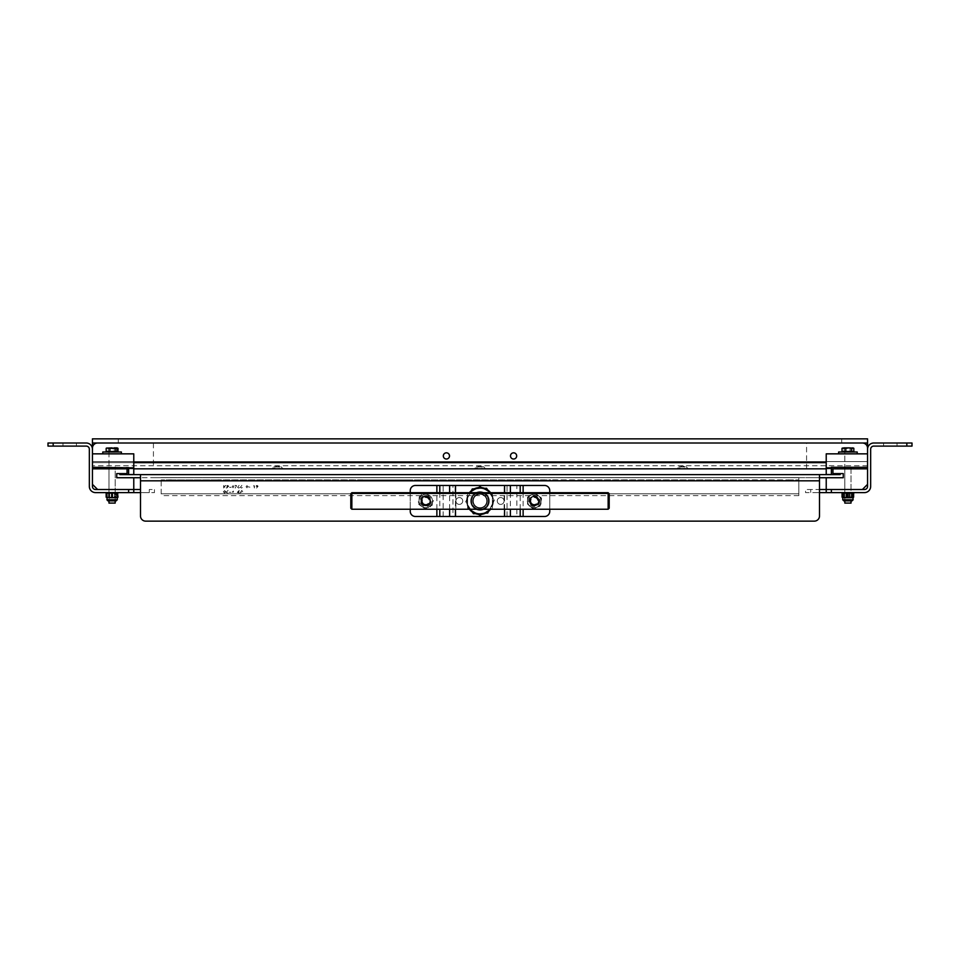 <?xml version="1.0" encoding="UTF-8"?>
<svg xmlns="http://www.w3.org/2000/svg" width="960" height="960" viewBox="0 0 960 960"><rect width="100%" height="100%" fill="white"/><g stroke="black" fill="none" stroke-linecap="round" stroke-linejoin="round"><path stroke-width="0.72" stroke-dasharray="4.8 3.6" d="M53.172 446.1L53.172 443.004L48 443.004L48 446.1L86.244 446.1A3.096 3.096 0 0 1 89.34 449.196L89.34 486.408A6.204 6.204 0 0 0 95.544 492.612L133.776 492.612L133.776 477.732L116.724 477.732L116.724 473.592L127.068 473.592L127.068 468.84L92.436 468.84L92.436 448.164A5.172 5.172 0 0 1 97.608 443.004L862.392 443.004L97.608 443.004A5.172 5.172 0 0 0 92.436 448.164A5.172 5.172 0 0 1 97.608 443.004L862.392 443.004A5.172 5.172 0 0 1 867.564 448.164A5.172 5.172 0 0 0 862.392 443.004A5.172 5.172 0 0 1 867.564 448.164L867.564 468.84L832.932 468.84L832.932 473.592L843.276 473.592L843.276 477.732L826.224 477.732L838.104 477.732L826.224 477.732L826.224 489.504L864.456 489.504A3.096 3.096 0 0 0 867.564 486.408L867.564 449.196A6.204 6.204 0 0 1 873.756 443.004L906.828 443.004L906.828 446.1L912 446.1L912 443.004L906.828 443.004M273.816 466.776L281.052 466.776L273.816 466.776L271.752 468.84L283.116 468.84L271.752 468.84L283.116 468.84L271.752 468.84L273.816 466.776L281.052 466.776L273.816 466.776M678.948 466.776L686.184 466.776L678.948 466.776L676.884 468.84L688.248 468.84L676.884 468.84L688.248 468.84L676.884 468.84L678.948 466.776L686.184 466.776L678.948 466.776M823.212 468.84L825.504 468.84L823.212 468.84M827.304 468.84L828.06 468.84L827.304 468.84M828.708 468.84L829.74 468.84L828.708 468.84M830.244 468.84L831.432 468.84L830.244 468.84M834.54 468.84L833.328 468.84L834.54 468.84M834.984 468.84L836.472 468.84L834.984 468.84M816.588 468.84L815.388 468.84L816.588 468.84M820.38 468.84L821.22 468.84L820.38 468.84M821.412 468.84L822.9 468.84L821.412 468.84M823.404 468.84L824.58 468.84L823.404 468.84M826.152 468.84L824.808 468.84L826.152 468.84M827.832 468.84L826.488 468.84L827.832 468.84M828.48 468.84L829.488 468.84L828.48 468.84M829.824 468.84L831.312 468.84L829.824 468.84M833.412 468.84L834.684 468.84L833.412 468.84M836.076 468.84L834.804 468.84L836.076 468.84M851.544 468.84L844.308 468.84L851.544 468.84M115.692 468.84L108.456 468.84L115.692 468.84M474.312 468.84L485.688 468.84L474.312 468.84L485.688 468.84L474.312 468.84L476.388 466.776L483.612 466.776L476.388 466.776M831.384 468.84L826.224 468.84M133.776 468.84L128.664 468.84M826.224 462.636L92.436 462.636L92.436 468.84L867.564 468.84L862.392 468.84L867.564 468.84L867.564 453.852L826.224 453.852L826.224 474.528L831.384 474.528M443.316 455.916A3.096 3.096 0 0 1 447.96 453.24A3.096 3.096 0 0 1 447.96 458.604A3.096 3.096 0 0 1 443.316 455.916M510.492 455.916A3.096 3.096 0 0 1 515.136 453.24A3.096 3.096 0 0 1 515.136 458.604A3.096 3.096 0 0 1 510.492 455.916M133.776 462.636L92.436 462.636L92.436 438.864L867.564 438.864L867.564 443.004L92.436 443.004L867.564 443.004L867.564 461.604L92.436 461.604L867.564 461.604L867.564 453.852M686.184 466.776L688.248 468.84L686.184 466.776M483.612 466.776L485.688 468.84M281.052 466.776L283.116 468.84L281.052 466.776M136.152 468.84L136.908 468.84L136.152 468.84M136.788 468.84L138.276 468.84L136.788 468.84M132.696 468.84L131.94 468.84L132.696 468.84M131.292 468.84L130.26 468.84L131.292 468.84M129.756 468.84L128.568 468.84L129.756 468.84M125.46 468.84L126.672 468.84L125.46 468.84M125.016 468.84L123.528 468.84L125.016 468.84M143.412 468.84L144.612 468.84L143.412 468.84M141.276 468.84L139.788 468.84L141.276 468.84M139.62 468.84L138.78 468.84L139.62 468.84M138.588 468.84L137.1 468.84L138.588 468.84M133.848 468.84L135.192 468.84L133.848 468.84M132.168 468.84L133.512 468.84L132.168 468.84M131.52 468.84L130.512 468.84L131.52 468.84M130.176 468.84L128.688 468.84L130.176 468.84M126.588 468.84L125.316 468.84L126.588 468.84M123.924 468.84L125.196 468.84L123.924 468.84M108.456 468.84L115.692 468.84L108.456 468.84M844.308 468.84L851.544 468.84L844.308 468.84M516.684 455.916A3.096 3.096 0 0 0 512.04 453.24A3.096 3.096 0 0 0 512.04 458.604A3.096 3.096 0 0 0 516.684 455.916A3.096 3.096 0 0 1 512.04 458.604A3.096 3.096 0 0 1 512.04 453.24A3.096 3.096 0 0 1 516.684 455.916M449.508 455.916A3.096 3.096 0 0 0 444.864 453.24A3.096 3.096 0 0 0 444.864 458.604A3.096 3.096 0 0 0 449.508 455.916A3.096 3.096 0 0 1 444.864 458.604A3.096 3.096 0 0 1 444.864 453.24A3.096 3.096 0 0 1 449.508 455.916M867.564 465.732L867.564 461.604L867.564 468.84L92.436 468.84L92.436 461.604L92.436 468.84L867.564 468.84L867.564 465.732L92.436 465.732M108.72 468.84L115.44 468.84L108.72 468.84M844.56 468.84L851.28 468.84L844.56 468.84M138.192 468.84L821.808 468.84L138.192 468.84M153.42 468.84L806.58 468.84L153.42 468.84L153.42 443.004L806.58 443.004L153.42 443.004M841.2 443.004L854.64 443.004L841.2 443.004M105.36 443.004L118.8 443.004L105.36 443.004M275.88 443.004C279.24 443.004 279.24 443.004 275.88 443.004C279.24 443.004 279.24 443.004 275.88 443.004M478.452 443.004C481.8 443.004 481.8 443.004 478.452 443.004C481.8 443.004 481.8 443.004 478.452 443.004M681.012 443.004C684.372 443.004 684.372 443.004 681.012 443.004C684.372 443.004 684.372 443.004 681.012 443.004M680.244 468.528C685.272 468.528 685.272 468.528 680.244 468.528C685.272 468.528 685.272 468.528 680.244 468.528M677.76 468.528L687.372 468.528L677.76 467.964M680.244 466.968L684.888 466.968L680.244 466.968L684.888 466.968L680.244 466.968L682.56 465.576L680.244 466.968M475.2 468.528L484.8 468.528L475.2 467.964M275.112 468.528C280.14 468.528 280.14 468.528 275.112 468.528C280.14 468.528 280.14 468.528 275.112 468.528M272.628 468.528L282.24 468.528L272.628 467.964M275.112 466.968L279.756 466.968L275.112 466.968L279.756 466.968L275.112 466.968L277.44 465.576L275.112 466.968M477.672 468.528C482.712 468.528 482.712 468.528 477.672 468.528M477.672 466.968L482.328 466.968L477.672 466.968L480 465.576L482.328 466.968M112.08 468.84C123.252 468.84 100.896 468.84 112.08 468.84C123.252 468.84 100.896 468.84 112.08 468.84C123.252 468.84 100.896 468.84 112.08 468.84C123.252 468.84 100.896 468.84 112.08 468.84C123.252 468.84 100.896 468.84 112.08 468.84C123.252 468.84 100.896 468.84 112.08 468.84C123.252 468.84 100.896 468.84 112.08 468.84C123.252 468.84 100.896 468.84 112.08 468.84C123.252 468.84 100.896 468.84 112.08 468.84C123.252 468.84 100.896 468.84 112.08 468.84C123.252 468.84 100.896 468.84 112.08 468.84C123.252 468.84 100.896 468.84 112.08 468.84C123.252 468.84 100.896 468.84 112.08 468.84C123.252 468.84 100.896 468.84 112.08 468.84M127.068 468.84L92.436 468.84L92.436 484.344L97.608 489.504L140.496 489.504M112.08 489.504C123.252 489.504 100.896 489.504 112.08 489.504C123.252 489.504 100.896 489.504 112.08 489.504C123.252 489.504 100.896 489.504 112.08 489.504C123.252 489.504 100.896 489.504 112.08 489.504C123.252 489.504 100.896 489.504 112.08 489.504C123.252 489.504 100.896 489.504 112.08 489.504C123.252 489.504 100.896 489.504 112.08 489.504C123.252 489.504 100.896 489.504 112.08 489.504C123.252 489.504 100.896 489.504 112.08 489.504C123.252 489.504 100.896 489.504 112.08 489.504C123.252 489.504 100.896 489.504 112.08 489.504C123.252 489.504 100.896 489.504 112.08 489.504C123.252 489.504 100.896 489.504 112.08 489.504C123.252 489.504 100.896 489.504 112.08 489.504C124.116 489.504 100.044 489.504 112.08 489.504C124.116 489.504 100.044 489.504 112.08 489.504C124.116 489.504 100.044 489.504 112.08 489.504C124.116 489.504 100.044 489.504 112.08 489.504C124.116 489.504 100.044 489.504 112.08 489.504C124.116 489.504 100.044 489.504 112.08 489.504C124.116 489.504 100.044 489.504 112.08 489.504C124.116 489.504 100.044 489.504 112.08 489.504M847.92 468.84C836.748 468.84 859.104 468.84 847.92 468.84C836.748 468.84 859.104 468.84 847.92 468.84C836.748 468.84 859.104 468.84 847.92 468.84C836.748 468.84 859.104 468.84 847.92 468.84C836.748 468.84 859.104 468.84 847.92 468.84C836.748 468.84 859.104 468.84 847.92 468.84C836.748 468.84 859.104 468.84 847.92 468.84C836.748 468.84 859.104 468.84 847.92 468.84C836.748 468.84 859.104 468.84 847.92 468.84C836.748 468.84 859.104 468.84 847.92 468.84C836.748 468.84 859.104 468.84 847.92 468.84C836.748 468.84 859.104 468.84 847.92 468.84C836.748 468.84 859.104 468.84 847.92 468.84C836.748 468.84 859.104 468.84 847.92 468.84M826.224 492.612L831.384 492.612L831.384 489.504L826.224 489.504L826.224 492.612L826.224 489.504L805.548 489.504L810.72 489.504L810.72 492.612L805.548 492.612L805.548 489.504L805.548 492.612L819.504 492.612L819.504 489.504L810.72 489.504L810.72 492.612L826.224 492.612L826.224 489.504L862.392 489.504L867.564 484.344L867.564 468.84L832.932 468.84M847.92 489.504C836.748 489.504 859.104 489.504 847.92 489.504C836.748 489.504 859.104 489.504 847.92 489.504C836.748 489.504 859.104 489.504 847.92 489.504C836.748 489.504 859.104 489.504 847.92 489.504C836.748 489.504 859.104 489.504 847.92 489.504C836.748 489.504 859.104 489.504 847.92 489.504C836.748 489.504 859.104 489.504 847.92 489.504C836.748 489.504 859.104 489.504 847.92 489.504C836.748 489.504 859.104 489.504 847.92 489.504C836.748 489.504 859.104 489.504 847.92 489.504C836.748 489.504 859.104 489.504 847.92 489.504C836.748 489.504 859.104 489.504 847.92 489.504C836.748 489.504 859.104 489.504 847.92 489.504C836.748 489.504 859.104 489.504 847.92 489.504C835.884 489.504 859.956 489.504 847.92 489.504C835.884 489.504 859.956 489.504 847.92 489.504C835.884 489.504 859.956 489.504 847.92 489.504C835.884 489.504 859.956 489.504 847.92 489.504C835.884 489.504 859.956 489.504 847.92 489.504C835.884 489.504 859.956 489.504 847.92 489.504C835.884 489.504 859.956 489.504 847.92 489.504C835.884 489.504 859.956 489.504 847.92 489.504M847.92 453.852C858.24 453.852 837.612 453.852 847.92 453.852C858.24 453.852 837.612 453.852 847.92 453.852M847.92 467.292C858.24 467.292 837.612 467.292 847.92 467.292C858.24 467.292 837.612 467.292 847.92 467.292M867.564 467.292L831.384 467.292M112.08 453.852C101.76 453.852 122.388 453.852 112.08 453.852C101.76 453.852 122.388 453.852 112.08 453.852M128.616 474.528L133.776 474.528L133.776 453.852L92.436 453.852M112.08 467.292C101.76 467.292 122.388 467.292 112.08 467.292C101.76 467.292 122.388 467.292 112.08 467.292M92.436 467.292L128.616 467.292M161.172 477.624L798.828 477.624L161.172 477.624L798.828 477.732L161.172 477.732L161.172 495.624L161.172 493.8L798.828 493.8L798.828 495.624L798.828 479.916L798.828 493.8L798.828 491.616L798.828 493.8L161.172 493.8L161.172 477.624M160.956 477.624L799.044 477.624L160.956 477.624M798.828 477.732L798.828 491.616L798.828 477.732L798.828 479.916L798.828 477.732L161.172 477.732M189.492 477.732L193.932 477.732L189.492 477.732M213.048 477.732L229.032 477.732L213.048 477.732M227.436 477.732L213.516 477.732L227.436 477.732M198.288 477.732L202.488 477.732L198.288 477.732M205.212 477.732L210.204 477.732L205.212 477.732M203.856 477.732L208.296 477.732L203.856 477.732M201.72 477.732L212.724 477.732L201.72 477.732M184.584 477.732L193.512 477.732L184.584 477.732M177.048 477.732L165.924 477.732L177.048 477.732M176.112 477.732L181.2 477.732L176.112 477.732M169.56 477.732L164.508 477.732L169.56 477.732M163.416 477.732L168.312 477.732L163.416 477.732M159.588 477.732L155.472 477.732L159.588 477.732M150.828 477.732L158.712 477.732L150.828 477.732M819.504 515.964A5.172 5.172 0 0 1 814.332 521.136A5.172 5.172 0 0 0 819.504 515.964L819.504 480.828L819.504 515.964A5.172 5.172 0 0 1 814.332 521.136L145.668 521.136A5.172 5.172 0 0 1 140.496 515.964L140.496 477.732L140.496 480.828L819.504 480.828L819.504 477.732L140.496 477.732L819.504 477.732L819.504 480.828L819.504 474.624L140.496 474.624L140.496 480.828L819.504 480.828L140.496 480.828M145.668 521.136A5.172 5.172 0 0 1 140.496 515.964A5.172 5.172 0 0 0 145.668 521.136L814.332 521.136M480 487.548A13.44 13.44 0 0 0 468.36 507.696A13.44 13.44 0 0 0 491.64 507.696A13.44 13.44 0 0 0 480 487.548A13.44 13.44 0 0 0 468.36 507.696A13.44 13.44 0 0 0 491.64 507.696A13.44 13.44 0 0 0 480 487.548M459.336 497.568A3.408 3.408 0 0 0 456.372 502.68A3.408 3.408 0 0 0 462.288 502.68A3.408 3.408 0 0 0 459.336 497.568A3.408 3.408 0 0 0 456.372 502.68A3.408 3.408 0 0 0 462.288 502.68A3.408 3.408 0 0 0 459.336 497.568M425.736 496.332A4.656 4.656 0 0 0 421.716 503.304A4.656 4.656 0 0 0 429.768 503.304A4.656 4.656 0 0 0 425.736 496.332A4.656 4.656 0 0 0 421.716 503.304A4.656 4.656 0 0 0 429.768 503.304A4.656 4.656 0 0 0 425.736 496.332A4.656 4.656 0 0 1 429.768 503.304A4.656 4.656 0 0 1 421.716 503.304A4.656 4.656 0 0 1 425.736 496.332M534.264 496.332A4.656 4.656 0 0 0 530.232 503.304A4.656 4.656 0 0 0 538.284 503.304A4.656 4.656 0 0 0 534.264 496.332A4.656 4.656 0 0 0 530.232 503.304A4.656 4.656 0 0 0 538.284 503.304A4.656 4.656 0 0 0 534.264 496.332A4.656 4.656 0 0 1 538.284 503.304A4.656 4.656 0 0 1 530.232 503.304A4.656 4.656 0 0 1 534.264 496.332M500.664 497.568A3.408 3.408 0 0 0 497.712 502.68A3.408 3.408 0 0 0 503.628 502.68A3.408 3.408 0 0 0 500.664 497.568A3.408 3.408 0 0 0 497.712 502.68A3.408 3.408 0 0 0 503.628 502.68A3.408 3.408 0 0 0 500.664 497.568M793.464 477.732L791.424 477.732L793.464 477.732M793.14 477.732L792.06 477.732L793.14 477.732M796.656 477.732L794.196 477.732L796.656 477.732M794.712 477.732L796.152 477.732L794.712 477.732M794.532 477.732L796.332 477.732L794.532 477.732M810.204 477.732L806.772 477.732L810.204 477.732M807.852 477.732L809.148 477.732L807.852 477.732M811.728 477.732L810.66 477.732L811.728 477.732M813.12 477.732L812.052 477.732L813.12 477.732M803.016 477.732L803.772 477.732L803.016 477.732M804.816 477.732L803.76 477.732L804.816 477.732M802.548 477.732L803.76 477.732L802.548 477.732M802.044 477.732L799.812 477.732L802.044 477.732M800.94 477.732L801.852 477.732L800.94 477.732M788.64 477.732L789.852 477.732L788.64 477.732M791.1 477.732L789.852 477.732L791.1 477.732M815.532 477.732L816.744 477.732L815.532 477.732M817.992 477.732L816.744 477.732L817.992 477.732M815.256 477.732L813.864 477.732L815.256 477.732M811.08 477.732L812.292 477.732L811.08 477.732M813.54 477.732L812.292 477.732L813.54 477.732M808.764 477.732L809.52 477.732L808.764 477.732M810.576 477.732L809.52 477.732L810.576 477.732M808.296 477.732L809.508 477.732L808.296 477.732M810.432 477.732L809.316 477.732L810.432 477.732M807.192 477.732L805.704 477.732L807.192 477.732M802.416 477.732L800.184 477.732L802.416 477.732M797.172 477.732L798.384 477.732L797.172 477.732M799.632 477.732L798.384 477.732L799.632 477.732M796.056 477.732L794.568 477.732L796.056 477.732M792.072 477.732L792.912 477.732L792.072 477.732M794.016 477.732L791.604 477.732L794.016 477.732M789.288 477.732L791.4 477.732L789.288 477.732M840.168 477.732L838.104 477.732L840.168 477.732M133.776 477.732L119.832 477.732L133.776 477.732M193.272 477.732L185.184 477.732L193.272 477.732M788.496 479.844L788.496 480.648L741.996 480.648L741.996 479.916L788.496 479.916L741.996 479.844L741.996 480.576L741.996 479.844M597.3 479.844L597.3 480.648L550.8 480.648L550.8 479.916L597.3 479.916L550.8 479.844L550.8 480.576L550.8 479.844M597.504 479.916L597.504 480.792L597.504 479.916L741.78 479.916L597.504 479.844L597.504 480.72L550.584 480.72L550.584 479.844L409.416 479.916L550.584 479.916L550.584 480.792L550.584 479.916M597.3 480.576L550.8 480.576L597.3 480.576M171.3 479.844L171.3 480.72L171.3 479.844L161.172 479.916L171.3 479.916L171.3 480.792L218.22 480.792L218.22 479.916L362.496 479.844L362.496 480.72L362.496 479.844L362.7 480.648L409.2 480.648L409.2 479.916L362.7 479.916L362.7 480.648L409.2 480.648L409.416 479.844L409.416 480.792L409.416 479.916M362.496 480.72L409.416 480.72L362.496 480.72M362.496 479.844L362.7 480.576L409.2 480.576L409.416 479.844M171.504 479.844L171.504 480.648L218.004 480.648L218.004 479.916L171.504 479.916L171.504 480.648L218.004 480.648L218.22 479.844L218.22 480.72L218.22 479.844L362.496 479.916L362.496 480.792L409.416 480.792L362.496 480.792L362.496 479.916M171.3 480.72L218.22 480.72L171.3 480.72M218.004 479.844L218.004 480.576L171.504 480.576L218.004 480.576L218.22 479.844M597.504 480.792L550.584 480.792L597.504 480.792M788.7 479.844L788.7 480.792L741.78 480.792L741.78 479.844M788.7 479.916L798.828 479.916L788.7 479.916L788.7 480.792L741.78 480.792L741.78 479.916M788.7 480.72L741.78 480.72L788.7 480.72M788.496 480.576L741.996 480.576L788.496 480.576M229.572 487.308L231.156 487.308L229.572 487.308M233.064 487.812L232.176 486.732L233.064 485.652L233.988 486.732L233.064 487.812M246.984 487.812L246.084 486.732L246.984 485.652L247.896 486.732L246.984 487.812M229.2 492.288L231.012 492.264L229.2 492.288M233.376 491.04L233.376 492.156L232.296 492.156L233.376 491.04M241.824 490.452L240.06 493.008L240.96 492.192L243.492 493.008L241.824 490.452M239.208 490.38L237.228 492.42L239.268 493.008L239.208 490.38M228.072 490.38L226.104 492.42L228.144 493.008L228.072 490.38M223.32 491.724L224.52 493.068L225.78 491.724L224.52 490.38L223.32 491.724M256.572 488.076L258.096 486.18L256.98 485.388L255.828 486.168L257.316 486.912L256.572 488.076M253.764 485.46L254.436 488.016L254.436 485.46L253.764 485.46M248.544 486.9L249.936 487.164L248.544 486.9M241.872 485.388L240.384 487.296L241.476 488.076L242.604 487.296L241.164 486.564L241.872 485.388M239.088 485.388L237.6 487.296L238.692 488.076L239.82 487.296L238.38 486.564L239.088 485.388M234.864 485.46L236.544 485.724L235.188 488.076L237.084 485.46L234.864 485.46M226.752 486.24L228.372 486.168L226.284 488.016L228.744 488.016L227.064 487.752L228.696 486.156L227.604 485.388L226.752 486.24M223.644 485.46L223.644 488.016L223.968 486.78L226.08 488.016L224.16 486.6L225.936 485.46L223.968 486.432L223.644 485.46M171.3 479.916L171.3 480.792L218.22 480.792L218.22 479.916M256.992 486.672L256.152 486.156L256.956 485.652L257.772 486.156L256.992 486.672M238.944 492.156L237.864 492.156L238.944 491.04L238.944 492.156M223.644 491.724L224.532 490.644L225.444 491.724L224.532 492.816L223.644 491.724M597.504 479.844L597.504 480.72L550.584 480.72L550.584 479.844M362.7 479.844L362.7 480.576L409.2 480.576L409.2 479.844M788.496 479.916L788.496 480.648L741.996 480.648L741.996 479.916M171.504 479.916L218.004 479.916M362.7 479.916L409.2 479.916M597.3 479.916L597.3 480.648L550.8 480.648L550.8 479.916M111.348 492.612L113.724 492.612C117.468 492.612 117.468 492.612 113.724 492.612L111.36 492.612M113.628 492.612L107.94 492.612L113.628 492.612M109.44 492.612L107.94 492.612L109.44 492.612M113.496 492.612L107.94 492.612L113.496 492.612M110.736 492.612L107.94 492.612L110.736 492.612M133.776 492.612L133.776 489.504L133.776 492.612L149.28 492.612L140.496 492.612M149.28 492.612L149.28 489.504L154.452 489.504L154.452 492.612L154.452 489.504L149.28 489.504L149.28 492.612L154.452 492.612L149.28 492.612M76.416 443.004L62.988 443.004L76.416 443.004L76.416 446.1L62.988 446.1L76.416 446.1L62.988 446.1L76.416 446.1L62.988 446.1L76.416 446.1L62.988 446.1L76.416 446.1L76.416 443.004L62.988 443.004L76.416 443.004L62.988 443.004L76.416 443.004L76.416 446.1L76.416 443.004L62.988 443.004L76.416 443.004M53.172 443.004L86.244 443.004A6.204 6.204 0 0 1 92.436 449.196L92.436 486.408A3.096 3.096 0 0 0 95.544 489.504L133.776 489.504L128.616 489.504L128.616 492.612M89.34 474.54L89.34 472.356L89.34 474.54M89.34 472.968L89.34 472.296L89.34 472.968M89.34 472.86L89.34 474.6L89.34 472.86M89.34 473.448L89.34 472.296L89.34 473.448M89.34 469.248L89.34 469.92L89.34 469.248M112.08 492.612C124.116 492.612 100.044 492.612 112.08 492.612C124.116 492.612 100.044 492.612 112.08 492.612C124.116 492.612 100.044 492.612 112.08 492.612C124.116 492.612 100.044 492.612 112.08 492.612C124.116 492.612 100.044 492.612 112.08 492.612C124.116 492.612 100.044 492.612 112.08 492.612C124.116 492.612 100.044 492.612 112.08 492.612C124.116 492.612 100.044 492.612 112.08 492.612M906.828 446.1L873.756 446.1A3.096 3.096 0 0 0 870.66 449.196L870.66 486.408A6.204 6.204 0 0 1 864.456 492.612L831.384 492.612M890.292 443.004L897.012 443.004L890.292 443.004M890.292 446.1L897.012 446.1L890.292 446.1M847.92 492.612C835.884 492.612 859.956 492.612 847.92 492.612C835.884 492.612 859.956 492.612 847.92 492.612C835.884 492.612 859.956 492.612 847.92 492.612C835.884 492.612 859.956 492.612 847.92 492.612C835.884 492.612 859.956 492.612 847.92 492.612C835.884 492.612 859.956 492.612 847.92 492.612C835.884 492.612 859.956 492.612 847.92 492.612C835.884 492.612 859.956 492.612 847.92 492.612M870.66 471.48L870.66 468.144L870.66 471.48M870.66 464.424L870.66 461.172L870.66 464.424M870.66 461.448L870.66 464.88L870.66 461.448M870.66 470.04L870.66 471.948L870.66 470.04M544.596 485.472A5.172 5.172 0 0 1 549.756 490.644L549.756 511.32A5.172 5.172 0 0 1 544.596 516.48L516.852 516.48L516.852 485.472L544.596 485.472M549.756 509.244L549.756 492.708M480 492.456A8.532 8.532 0 0 1 487.38 505.248A8.532 8.532 0 0 1 472.62 505.248A8.532 8.532 0 0 1 480 492.456A8.532 8.532 0 0 1 487.38 505.248A8.532 8.532 0 0 1 472.62 505.248A8.532 8.532 0 0 1 480 492.456M410.244 509.244L410.244 492.708M452.952 516.48L415.404 516.48A5.172 5.172 0 0 1 410.244 511.32L410.244 490.644A5.172 5.172 0 0 1 415.404 485.472L452.952 485.472L452.952 516.48L516.852 516.48M443.148 516.48L443.148 485.472M455.88 516.48L455.88 485.472L452.952 485.472M455.88 485.472L504.12 485.472L504.12 516.48M507.048 516.48L507.048 485.472L516.852 485.472M507.048 485.472L504.12 485.472M472.764 500.976A7.236 7.236 0 0 1 483.612 494.712A7.236 7.236 0 0 1 483.612 507.24A7.236 7.236 0 0 1 472.764 500.976A7.236 7.236 0 0 1 483.612 494.712A7.236 7.236 0 0 1 483.612 507.24A7.236 7.236 0 0 1 472.764 500.976M470.076 509.244A12.924 12.924 0 0 1 470.076 492.708M489.924 492.708A12.924 12.924 0 0 1 489.924 509.244M469.404 509.244A13.44 13.44 0 0 1 469.404 492.708M490.596 492.708A13.44 13.44 0 0 1 490.596 509.244M466.56 500.976A13.44 13.44 0 0 1 486.72 489.348A13.44 13.44 0 0 1 486.72 512.616A13.44 13.44 0 0 1 466.56 500.976M467.076 500.976A12.924 12.924 0 0 1 486.456 489.792A12.924 12.924 0 0 1 486.456 512.172A12.924 12.924 0 0 1 467.076 500.976M609.192 493.74L609.192 508.212M608.148 492.708L608.148 509.244M351.852 492.708L351.852 509.244M350.808 493.74L350.808 508.212M473.568 497.664A7.236 7.236 0 0 0 480.336 508.212A7.236 7.236 0 0 0 486.084 497.076A7.236 7.236 0 0 0 473.568 497.664M471.732 496.716A9.3 9.3 0 0 0 480.432 510.276A9.3 9.3 0 0 0 487.824 495.96A9.3 9.3 0 0 0 471.732 496.716A9.3 9.3 0 0 0 485.016 508.812A9.3 9.3 0 0 0 486.264 494.1A9.3 9.3 0 0 0 471.732 496.716M472.356 512.028L465.696 501.648L472.356 512.028M494.304 500.316L488.64 511.26L494.304 500.316L487.644 489.936L494.304 500.316M474.264 488.832L484.584 488.352L474.264 488.832M471.36 490.692L465.696 501.648L471.36 490.692M485.736 513.132L475.416 513.612L485.736 513.132M480 515.304L492.396 508.14L480 515.304L467.604 508.14L478.272 514.308M487.236 500.976A7.236 7.236 0 0 1 476.388 507.24A7.236 7.236 0 0 1 476.388 494.712A7.236 7.236 0 0 1 487.236 500.976A7.236 7.236 0 0 1 476.388 507.24A7.236 7.236 0 0 1 476.388 494.712A7.236 7.236 0 0 1 487.236 500.976A7.236 7.236 0 0 1 476.388 507.24A7.236 7.236 0 0 1 476.388 494.712A7.236 7.236 0 0 1 487.236 500.976M489.3 500.976A9.3 9.3 0 0 1 471.948 505.632A9.3 9.3 0 0 1 477.588 492A9.3 9.3 0 0 1 489.3 500.976A9.3 9.3 0 0 1 475.344 509.04A9.3 9.3 0 0 1 475.344 492.924A9.3 9.3 0 0 1 489.3 500.976A9.3 9.3 0 0 1 475.344 509.04A9.3 9.3 0 0 1 475.344 492.924A9.3 9.3 0 0 1 489.3 500.976M467.604 493.824L467.604 508.14L467.604 493.824L467.604 508.14L467.604 493.824L480 486.66L467.604 493.824M492.396 493.824L480 486.66L492.396 493.824L492.396 508.14L492.396 500.976L492.396 508.14L481.728 514.308L492.396 508.14L492.396 493.824L492.396 500.976L492.396 493.824L481.728 487.656L492.396 493.824M486.72 500.976A6.72 6.72 0 0 0 476.64 495.168A6.72 6.72 0 0 0 476.64 506.796A6.72 6.72 0 0 0 486.72 500.976A6.72 6.72 0 0 1 476.64 506.796A6.72 6.72 0 0 1 476.64 495.168A6.72 6.72 0 0 1 486.72 500.976M488.268 500.976A8.268 8.268 0 0 1 475.872 508.14A8.268 8.268 0 0 1 475.872 493.824A8.268 8.268 0 0 1 488.268 500.976A8.268 8.268 0 0 0 475.872 493.824A8.268 8.268 0 0 0 475.872 508.14A8.268 8.268 0 0 0 488.268 500.976M118.272 438.864L841.728 438.864L841.728 443.004L841.728 438.864L118.272 438.864L118.272 443.004L841.728 443.004L118.272 443.004L118.272 438.864M844.26 492.612L851.856 493.068L851.856 497.208L846.012 497.208L846.012 493.068L846.012 497.208L842.076 497.208L851.352 497.676M851.592 492.612L842.076 493.068L851.856 493.068L851.856 497.208L851.856 493.068L853.776 493.068L851.856 493.068L851.856 497.208L853.776 497.208L842.076 497.208L846.012 497.208L846.012 493.068L846.012 497.208L848.94 497.676L844.044 497.676L853.776 497.208L842.76 497.676L853.092 497.676L842.76 497.676L846.012 497.208L846.012 493.068L846.012 497.208L848.94 497.676L842.076 497.208L853.092 497.676L842.076 497.208L853.092 497.676L842.076 497.208L842.076 493.068L852.372 492.708M852.492 492.672L842.076 493.068L851.856 493.068L851.856 497.208L851.856 493.068L842.076 493.068L853.776 493.068L849.84 493.068L849.84 497.208L842.076 497.208L842.076 493.068L842.76 499.812L853.092 499.896M853.248 497.208L853.248 493.068L842.604 493.068L853.248 493.068L853.08 497.676L853.776 497.208L853.776 493.068L853.776 497.208L853.776 493.068L843.984 493.068L843.984 497.208L843.36 492.672M842.352 492.96L843.132 492.708M848.724 500.88L843.828 500.88L848.724 500.88M848.424 499.812C838.908 499.812 855.768 499.812 848.424 499.812C838.908 499.812 855.768 499.812 848.424 499.812C838.908 499.812 855.768 499.812 848.424 499.812C838.908 499.812 855.768 499.812 848.424 499.812C838.908 499.812 855.768 499.812 848.424 499.812C838.908 499.812 855.768 499.812 848.424 499.812M848.652 499.812L844.236 499.812L848.652 499.812M848.652 500.88L844.236 500.88L848.652 500.88M853.584 497.208L852.636 497.508M851.028 468.84L851.028 492.612L849.12 493.068L849.12 497.208M853.584 493.068L852.636 492.768M849.12 493.068L843.456 493.068L843.456 497.208M843.456 493.068L842.268 493.068M851.544 500.88L844.308 500.88L851.544 500.88M844.824 497.676L844.824 500.88L851.028 500.88L844.824 500.88L851.028 500.88L851.028 497.676M850.452 499.812C843.252 499.812 846.696 499.812 850.452 499.812M851.544 499.812L844.308 499.812L851.544 499.812M851.604 500.88L844.236 500.88L851.604 500.88M842.928 497.208L842.928 493.068L842.604 497.208M848.256 493.068L848.256 497.208M852.924 497.208L842.76 497.676L842.76 499.812L842.076 493.068L842.076 497.208M847.596 493.068L847.596 497.208M115.764 500.88L115.764 499.812L115.764 500.88L115.764 499.812L115.764 500.88L115.764 499.812L115.764 500.88L108.384 500.88L115.764 500.88L108.384 500.88L115.764 500.88L108.384 500.88L115.764 500.88L108.384 500.88L115.764 500.88L108.384 500.88L115.764 500.88L108.384 500.88L115.764 500.88L108.384 500.88L115.764 500.88L108.384 500.88L108.384 499.812L115.764 499.812L108.384 499.812L115.764 499.812L108.384 499.812L115.764 499.812L108.384 499.812L115.764 499.812L108.384 499.812L115.764 499.812L108.384 499.812L115.764 499.812L108.384 499.812L115.764 499.812L108.384 499.812L108.384 500.88M108.972 500.88L115.176 500.88L108.972 500.88L115.176 500.88L108.972 500.88L108.972 497.676M117.372 497.208L106.152 497.208L115.644 497.208L115.644 493.068L115.644 497.208L117.24 497.676L106.152 497.208L115.644 497.208L115.644 493.068L115.644 497.208L118.008 497.208L108.516 497.208L117.24 497.676L106.908 497.676L117.24 497.676L106.908 497.676L117.24 497.676L106.908 497.676L106.908 499.812L117.24 499.812L106.908 499.812L117.24 499.812L106.908 499.812L117.24 499.812L106.908 499.812L117.24 499.812L106.908 499.812L117.24 499.812L106.908 499.812L117.24 499.812L106.908 499.812L117.24 499.812L116.172 500.88L107.976 500.88L116.172 500.88L107.976 500.88L116.172 500.88L107.976 500.88L116.172 500.88L107.976 500.88L116.172 500.88L117.24 499.872M107.196 492.876L115.176 492.612L112.332 493.068L112.332 497.208M112.332 493.068L107.04 493.068L107.04 497.208M114.66 499.812C109.068 499.812 109.068 499.812 114.66 499.812M111.396 497.208L111.396 493.068L117.552 493.068L116.868 493.068L116.868 497.208L106.596 497.208L106.908 499.812L106.908 497.676M116.868 497.208L117.24 499.812L116.172 500.88L117.24 499.812L116.172 500.88L117.24 499.812L116.172 500.88L117.24 499.812L116.172 500.88L117.24 499.812L116.172 500.88L117.24 499.812L116.172 500.88L117.24 499.812L116.172 500.88L117.24 499.812L116.172 500.88L117.24 499.812L116.172 500.88L117.24 499.812L116.172 500.88L117.24 499.812L116.172 500.88L117.24 499.812L116.172 500.88L117.24 499.812L117.24 497.676L117.24 499.812M111.396 493.068L108.972 492.612L108.972 468.84M106.596 493.068L107.28 493.068L107.28 497.208M112.764 493.068L112.764 497.208M116.268 492.72L115.644 497.208L118.008 497.208L106.152 497.208L118.008 497.208L106.152 497.208L115.644 497.208L115.644 493.068L109.716 493.068L109.716 497.208L109.716 493.068L116.58 492.624M115.764 492.636L114.444 493.068L114.444 497.208L106.152 497.208L109.716 497.208L109.716 493.068L118.008 493.068L118.008 497.208L106.152 497.208L109.716 497.208L109.716 493.068L118.008 493.068L108.516 493.068L108.516 497.208L108.516 493.068L107.568 492.624M108.384 492.636L109.716 493.068L109.716 497.208L109.716 493.068L118.008 493.068L118.008 497.208L114.444 497.208L114.444 493.068L106.152 493.068L106.152 497.208L106.152 493.068L118.008 493.068L114.444 493.068L114.444 497.208L114.444 493.068L108.516 493.068L108.516 497.208L108.516 493.068L106.152 493.068L109.716 493.068L106.152 493.068L106.152 497.208L106.152 493.068L109.716 493.068L106.152 493.068L106.152 497.208M114.444 499.812C105.912 499.812 112.716 499.812 114.444 499.812C105.912 499.812 112.716 499.812 114.444 499.812C105.912 499.812 112.716 499.812 114.444 499.812C105.912 499.812 112.716 499.812 114.444 499.812C105.912 499.812 112.716 499.812 114.444 499.812C105.912 499.812 112.716 499.812 114.444 499.812M845.4 500.052C850.872 500.052 850.872 500.052 845.4 500.052L844.824 499.476L851.028 499.476L844.824 499.476L851.028 499.476L844.824 499.476L851.028 499.476L844.824 499.476L851.028 499.476L844.824 499.476L850.452 500.052L845.4 500.052C850.872 500.052 850.872 500.052 845.4 500.052M109.548 500.052L114.6 500.052L109.548 500.052C115.02 500.052 115.02 500.052 109.548 500.052L108.972 499.476L115.176 499.476L108.972 499.476L115.176 499.476L108.972 499.476L115.176 499.476L108.972 499.476L114.6 500.052L109.548 500.052C115.02 500.052 115.02 500.052 109.548 500.052L114.6 500.052L109.548 500.052C115.02 500.052 115.02 500.052 109.548 500.052L108.972 499.476M107.28 448.32L110.016 447.864L107.28 448.32L107.28 451.476L112.74 451.476L112.74 448.32L110.016 447.864L117.552 448.32L112.74 448.32M116.88 451.476L117.216 447.864L117.552 451.476L111.408 451.476L111.408 448.32L114.144 447.864L109.008 447.864L111.408 448.32M106.608 448.32L109.008 447.864L106.608 448.32L106.608 451.476L107.28 451.476M114.144 447.864L116.88 448.32M111.408 451.476L106.608 451.476M112.74 451.476L117.552 451.476M115.152 452.256L108.972 452.256L115.152 452.256M108.996 503.088L115.176 503.088L108.996 503.088M108.972 503.088L115.176 503.088L108.972 503.088L108.972 452.256L115.176 452.256L108.972 452.256L108.972 467.292M117.24 451.476L115.776 451.476M111.324 451.992L117.24 451.992L111.324 451.992M117.984 448.32L116.136 447.864M106.908 447.864L106.176 448.32M109.296 448.08L107.28 447.864M114.852 448.08L111.324 447.864M106.176 451.476L117.984 451.476M114.276 451.476L114.276 448.32M108.372 451.476L108.372 448.32M853.092 451.476L851.676 451.476M851.94 451.992L842.76 451.992L851.94 451.992M842.376 448.08L843.816 447.864L842.028 448.32M850.068 451.476L842.028 451.476L850.068 451.476L850.068 448.32L847.116 447.864L853.464 448.08M853.812 448.32L850.068 448.32M844.176 451.476L844.176 448.32L843.096 447.864M845.16 448.068L844.176 448.32M850.332 452.256L844.824 452.256L850.332 452.256M844.824 503.088L851.028 503.088L844.824 503.088L851.028 503.088L844.824 503.088L844.824 452.256L851.028 452.256L844.824 452.256L844.824 467.292M848.58 447.864L843.816 447.864M850.224 451.476L850.224 448.32M844.308 451.476L844.308 448.32L847.26 447.864M843.156 447.864L844.308 448.32M842.004 451.476L845.628 451.476L845.628 448.32M845.628 451.476L851.544 451.476L851.544 448.32M851.544 451.476L853.836 451.476M529.812 506.016L532.716 508.584L536.4 507.348L540.072 506.112L540.84 502.308A6.72 6.72 0 0 1 529.812 506.016A6.72 6.72 0 0 1 527.676 499.644L526.908 503.448L529.812 506.016A6.72 6.72 0 0 0 540.84 502.308A6.72 6.72 0 0 0 532.116 494.616A6.72 6.72 0 0 0 529.812 506.016A6.72 6.72 0 0 1 529.224 496.536A6.72 6.72 0 0 1 538.704 495.948L535.8 493.38L532.116 494.616A6.72 6.72 0 0 1 540.84 502.308L541.608 498.516L538.704 495.948A6.72 6.72 0 0 1 539.292 505.428A6.72 6.72 0 0 1 529.812 506.016M527.676 499.644A6.72 6.72 0 0 1 532.116 494.616L528.444 495.84L527.676 499.644M541.608 498.516L540.072 506.112L532.716 508.584L526.908 503.448L528.444 495.84L535.8 493.38L541.608 498.516M537 497.88A4.128 4.128 0 0 1 537.36 503.712A4.128 4.128 0 0 1 531.516 504.084A4.128 4.128 0 0 0 538.308 501.804A4.128 4.128 0 0 0 532.944 497.064A4.128 4.128 0 0 0 531.516 504.084A4.128 4.128 0 0 1 531.156 498.24A4.128 4.128 0 0 1 537 497.88M531.996 503.544A3.42 3.42 0 0 0 537.612 501.66A3.42 3.42 0 0 0 533.172 497.736A3.42 3.42 0 0 0 531.996 503.544M422.064 506.604L425.316 508.728L432.24 505.224L432.444 501.348A6.72 6.72 0 0 1 422.064 506.604A6.72 6.72 0 0 1 422.712 494.988L419.244 496.74L418.824 504.48L422.064 506.604A6.72 6.72 0 0 0 432.444 501.348A6.72 6.72 0 0 0 422.712 494.988A6.72 6.72 0 0 0 422.064 506.604A6.72 6.72 0 0 1 420.12 497.304A6.72 6.72 0 0 1 429.42 495.36L426.168 493.236L422.712 494.988A6.72 6.72 0 0 1 432.444 501.348L432.24 505.224L425.316 508.728L418.824 504.48L419.244 496.74L426.168 493.236L429.42 495.36A6.72 6.72 0 0 1 431.364 504.66A6.72 6.72 0 0 1 422.064 506.604M428.004 497.52A4.128 4.128 0 0 1 429.204 503.244A4.128 4.128 0 0 1 423.48 504.444A4.128 4.128 0 0 0 429.864 501.204A4.128 4.128 0 0 0 423.876 497.292A4.128 4.128 0 0 0 423.48 504.444A4.128 4.128 0 0 1 422.28 498.72A4.128 4.128 0 0 1 428.004 497.52M423.876 503.844A3.42 3.42 0 0 0 429.156 501.168A3.42 3.42 0 0 0 424.2 497.928A3.42 3.42 0 0 0 423.876 503.844M433.488 500.484L430.044 507.432L433.488 500.484M421.44 494.52L417.996 501.468L422.292 507.936L430.044 507.432L422.292 507.936L417.996 501.468L421.44 494.52M431.76 503.964A6.72 6.72 0 0 1 420.144 504.696A6.72 6.72 0 0 1 425.316 494.28A6.72 6.72 0 0 1 431.76 503.964A6.72 6.72 0 0 1 420.144 504.696A6.72 6.72 0 0 1 425.316 494.28A6.72 6.72 0 0 1 431.76 503.964M430.104 503.148A4.872 4.872 0 0 1 421.68 503.676A4.872 4.872 0 0 1 425.436 496.116A4.872 4.872 0 0 1 430.104 503.148A4.872 4.872 0 0 1 421.68 503.676A4.872 4.872 0 0 1 425.436 496.116A4.872 4.872 0 0 1 430.104 503.148M540.972 497.1L540.972 504.864L540.972 497.1M539.136 500.976A4.872 4.872 0 0 1 531.828 505.2A4.872 4.872 0 0 1 531.828 496.764A4.872 4.872 0 0 1 539.136 500.976A4.872 4.872 0 0 1 531.828 505.2A4.872 4.872 0 0 1 531.828 496.764A4.872 4.872 0 0 1 539.136 500.976M540.972 500.976A6.72 6.72 0 0 1 530.904 506.796A6.72 6.72 0 0 1 530.904 495.168A6.72 6.72 0 0 1 540.972 500.976A6.72 6.72 0 0 1 530.904 506.796A6.72 6.72 0 0 1 534.264 494.268A6.72 6.72 0 0 1 540.972 500.976M534.264 508.74L540.972 504.864L534.264 508.74L527.544 504.864L534.264 508.74M527.544 497.1L527.544 504.864L527.544 497.1M121.38 453.852L121.38 451.992L102.78 451.992L121.38 451.992L102.78 451.992L102.78 453.852L121.38 453.852L102.78 453.852M108.768 451.992L115.38 451.992L108.768 451.992M857.22 453.852L857.22 451.992L838.62 451.992L857.22 451.992L838.62 451.992L838.62 453.852L857.22 453.852L838.62 453.852M844.62 451.992L851.232 451.992L844.62 451.992M118.008 497.208L118.008 493.068L114.444 493.068L118.008 493.068L118.008 497.208L118.008 493.068L106.152 493.068L108.516 493.068L108.516 497.208L108.516 493.068L106.152 493.068M114.444 493.068L114.444 497.208L114.444 493.068L108.516 493.068L114.444 493.068M115.836 500.88L107.976 500.88L115.836 500.88M853.776 493.068L853.776 497.208L851.808 497.676L853.776 497.208L853.776 493.068L849.84 493.068L849.84 497.208L846.912 497.676L843.024 497.676L846.912 497.676L843.984 497.208L843.984 493.068L843.984 497.208L843.984 493.068L842.076 493.068L851.856 493.068M852.024 500.88L853.092 499.812L852.024 500.88L853.092 499.812L852.024 500.88L853.092 499.812L852.024 500.88L853.092 499.812L852.024 500.88L853.092 499.812L852.024 500.88L853.092 499.812L853.092 497.676L853.092 499.812L853.092 497.676L853.092 499.812L853.092 497.676L853.092 499.812L853.092 497.676L846.912 497.676L851.808 497.676L849.84 497.208L849.84 493.068L849.84 497.208L843.984 497.208L843.984 493.068L842.076 493.068L849.84 493.068L849.84 497.208L851.808 497.676L842.76 497.676M853.776 497.208L849.84 497.208L849.84 493.068L843.984 493.068M523.128 492.708L523.128 509.244M520.2 509.244L520.2 492.708M510.396 492.708L510.396 509.244M504.552 509.244L504.552 492.708M455.448 492.708L455.448 509.244M449.604 509.244L449.604 492.708M439.8 492.708L439.8 509.244M436.872 509.244L436.872 492.708M430.812 503.496A5.664 5.664 0 0 1 421.032 504.12A5.664 5.664 0 0 1 425.376 495.324A5.664 5.664 0 0 1 430.812 503.496M539.916 500.976A5.664 5.664 0 0 1 531.432 505.884A5.664 5.664 0 0 1 531.432 496.08A5.664 5.664 0 0 1 539.916 500.976M806.58 468.84L806.58 443.004M682.56 465.576L684.888 466.968L682.56 465.576M277.44 465.576L279.756 466.968L277.44 465.576M798.828 495.624L161.172 495.624M62.988 443.004L62.988 446.1L62.988 443.004M883.584 443.004L883.584 446.1L883.584 443.004M897.012 443.004L897.012 446.1L897.012 443.004M844.236 499.812L844.236 500.88L844.236 499.812M851.616 499.812L851.616 500.88L851.616 499.812M115.176 503.088L115.176 467.292M115.176 500.88L115.176 492.648M115.176 492.612L115.176 468.84M108.972 497.664L108.972 492.612M851.028 497.544L851.028 492.744M851.028 467.292L851.028 503.088M844.824 497.664L844.824 468.84"/><path stroke-width="1.44" d="M97.608 443.004A5.172 5.172 0 0 0 92.436 448.164L92.436 453.852L92.436 443.004L867.564 443.004L867.564 438.864L92.436 438.864L92.436 443.004L867.564 443.004L867.564 453.852L867.564 448.164A5.172 5.172 0 0 0 862.392 443.004L97.608 443.004M906.828 446.1L906.828 443.004L912 443.004L912 446.1L873.756 446.1A3.096 3.096 0 0 0 870.66 449.196L870.66 486.408A6.204 6.204 0 0 1 864.456 492.612L826.224 492.612L826.224 477.732L843.276 477.732L843.276 473.592L832.932 473.592L832.932 468.84L831.384 468.84M826.224 468.84L133.776 468.84M128.616 468.84L127.068 468.84L127.068 473.592L116.724 473.592L116.724 477.732L140.496 477.732L133.776 477.732L133.776 492.612L95.544 492.612A6.204 6.204 0 0 1 89.34 486.408L89.34 449.196A3.096 3.096 0 0 0 86.244 446.1L48 446.1L48 443.004L53.172 443.004L53.172 446.1M443.316 455.916A3.096 3.096 0 0 0 447.96 458.604A3.096 3.096 0 0 0 447.96 453.24A3.096 3.096 0 0 0 443.316 455.916M510.492 455.916A3.096 3.096 0 0 0 515.136 458.604A3.096 3.096 0 0 0 515.136 453.24A3.096 3.096 0 0 0 510.492 455.916M140.496 489.504L97.608 489.504L92.436 484.344L92.436 468.84L127.068 468.84M832.932 468.84L867.564 468.84L867.564 484.344L862.392 489.504L819.504 489.504L819.504 480.828L140.496 480.828L140.496 474.624L121.896 474.624L840.168 474.624L819.504 474.624L819.504 515.964L819.504 492.612L826.224 492.612M826.224 453.852L867.564 453.852L867.564 467.292L831.384 467.292L831.384 474.528L826.224 474.528L826.224 453.852M826.224 467.808L831.384 467.808M128.616 467.808L92.436 467.292L92.436 453.852L133.776 453.852L133.776 474.528L128.616 474.528L128.616 467.808L133.776 467.808M814.332 521.136L145.668 521.136L814.332 521.136A5.172 5.172 0 0 0 819.504 515.964M119.832 474.624L121.896 474.624L119.832 474.624M140.496 480.828L140.496 515.964A5.172 5.172 0 0 0 145.668 521.136M823.068 477.732L821.1 477.732L823.068 477.732M826.224 477.732L819.504 477.732L826.224 477.732M140.496 492.612L133.776 492.612M128.616 492.612L128.616 489.504L95.544 489.504A3.096 3.096 0 0 1 92.436 486.408L92.436 449.196A6.204 6.204 0 0 0 86.244 443.004L53.172 443.004M906.828 443.004L873.756 443.004A6.204 6.204 0 0 0 867.564 449.196L867.564 486.408A3.096 3.096 0 0 1 864.456 489.504L831.384 489.504L831.384 492.612M549.756 492.708L549.756 490.644A5.172 5.172 0 0 0 544.596 485.472L523.128 485.472L523.128 492.708M523.128 509.244L523.128 516.48L544.596 516.48A5.172 5.172 0 0 0 549.756 511.32L549.756 509.244M520.2 492.708L520.2 485.472L523.128 485.472M523.128 516.48L504.552 516.48L504.552 509.244M520.2 485.472L510.396 485.472L510.396 492.708M504.552 492.708L504.552 485.472L510.396 485.472M455.448 509.244L455.448 516.48L504.552 516.48M504.552 485.472L455.448 485.472L455.448 492.708M455.448 516.48L415.404 516.48A5.172 5.172 0 0 1 410.244 511.32L410.244 509.244M449.604 492.708L449.604 485.472L455.448 485.472M449.604 485.472L439.8 485.472L439.8 492.708M436.872 492.708L436.872 485.472L439.8 485.472M410.244 492.708L410.244 490.644A5.172 5.172 0 0 1 415.404 485.472L436.872 485.472M470.076 492.708A12.924 12.924 0 0 1 489.924 492.708M489.924 509.244A12.924 12.924 0 0 1 470.076 509.244M469.404 492.708A13.44 13.44 0 0 1 490.596 492.708M490.596 509.244A13.44 13.44 0 0 1 469.404 509.244M608.148 509.244L609.192 508.212L609.192 493.74L608.148 492.708L351.852 492.708L351.852 509.244L608.148 509.244L608.148 492.708M351.852 509.244L350.808 508.212L350.808 493.74L351.852 492.708M473.424 513.708L472.356 512.028L473.424 513.708L475.416 513.612L473.424 513.708M488.64 511.26L487.728 513.036L485.736 513.132L487.728 513.036L488.64 511.26M486.576 488.256L487.644 489.936L486.576 488.256L484.584 488.352L486.576 488.256M472.272 488.928L474.264 488.832L472.272 488.928L471.36 490.692L472.272 488.928M480 515.304L481.728 514.308L480 515.304L478.272 514.308M481.728 487.656L480 486.66L478.272 487.656L480 486.66L481.728 487.656M853.272 497.568L853.776 493.068L851.856 493.068M852.492 492.672L851.592 492.612M843.984 493.068L842.076 493.068L842.076 497.208M843.132 492.708L844.26 492.612M843.456 493.068L842.268 493.068L842.268 497.208L844.5 497.676L852.384 497.208L852.384 493.068L846.732 493.068L846.732 497.208M842.268 493.068L846.732 493.068M852.384 493.068L853.584 493.068L853.584 497.208L852.384 497.208M853.584 497.208L851.028 497.664M852.636 492.768L851.028 492.744M843.456 497.208L842.268 497.208M851.94 500.88L843.828 500.88L844.824 500.88L843.828 500.88L844.824 500.88L844.824 503.088L851.028 503.088L851.028 500.88L851.94 500.88M852.984 497.676L853.092 499.812L842.76 499.812L843.828 500.88L842.76 499.812L843.828 500.88L842.76 499.812L843.828 500.88L842.76 499.812L843.828 500.88L842.76 499.812L842.76 497.676L852.984 497.676M852.024 500.88L853.092 499.812L851.028 500.88L853.092 499.896M115.764 500.88L108.384 500.88M107.04 493.068L117.372 493.068L117.24 497.676L114.468 497.676L117.36 497.28M109.308 497.676L114.468 497.676L109.308 497.676M117.372 497.208L117.24 499.812L106.908 499.812L107.976 500.88L106.908 499.812L107.976 500.88L106.908 499.812L107.976 500.88L106.908 499.812L107.976 500.88L106.908 499.812L107.28 497.208M117.108 493.068L117.108 497.208M117.12 492.996L115.176 492.612L117.132 492.936M106.788 493.068L106.788 497.208M111.816 493.068L111.816 497.208M117.36 493.008L117.552 497.208M106.596 493.068L107.28 493.068L106.596 493.068L106.596 497.208M108.972 492.612L107.196 492.876M117.372 492.708L118.008 497.208M118.008 493.068L115.644 493.068M116.58 492.624L115.764 492.636M108.516 493.068L106.152 493.068L106.152 497.208M107.1 492.72L108.384 492.636M116.604 447.888L114.144 447.864M112.08 447.888L106.512 448.08M117.636 448.08L116.88 447.864L117.984 448.32L117.984 451.476L115.776 451.476L117.24 451.992M109.872 448.32L115.776 448.32L115.776 451.476L109.872 451.476L109.872 448.32L117.984 448.32M114.276 448.32L108.372 448.32M115.776 448.32L116.88 447.864M109.872 451.476L106.176 451.476L106.176 448.32M115.176 503.088L108.972 503.088L115.176 503.088L115.176 500.88M853.524 448.104L848.724 447.864L853.836 448.32L853.836 451.476L851.676 451.476L853.092 451.992M847.92 447.9L842.328 448.104M845.784 448.32L843.9 447.864L848.724 447.864L845.784 448.32L845.784 451.476L842.028 451.476L842.028 448.32M853.836 448.32L852.696 447.864L853.812 448.32L853.812 451.476M845.784 451.476L851.676 451.476L851.676 448.32M847.116 447.864L844.176 448.32M844.824 503.088L851.028 503.088M842.028 451.476L842.004 448.32L848.004 447.888M843.816 447.864L848.58 447.864M102.78 453.852L102.78 451.992L121.38 451.992L121.38 453.852M838.62 453.852L838.62 451.992L857.22 451.992L857.22 453.852M116.172 500.88L117.24 499.812L116.172 500.88M133.776 462.636L826.224 462.636M520.2 516.48L520.2 509.244M510.396 509.244L510.396 516.48M449.604 516.48L449.604 509.244M439.8 509.244L439.8 516.48M436.872 516.48L436.872 509.244M115.176 468.84L115.176 467.292M108.972 503.088L108.972 500.88M108.972 468.84L108.972 467.292M851.028 468.84L851.028 467.292M844.824 468.84L844.824 467.292"/></g></svg>
